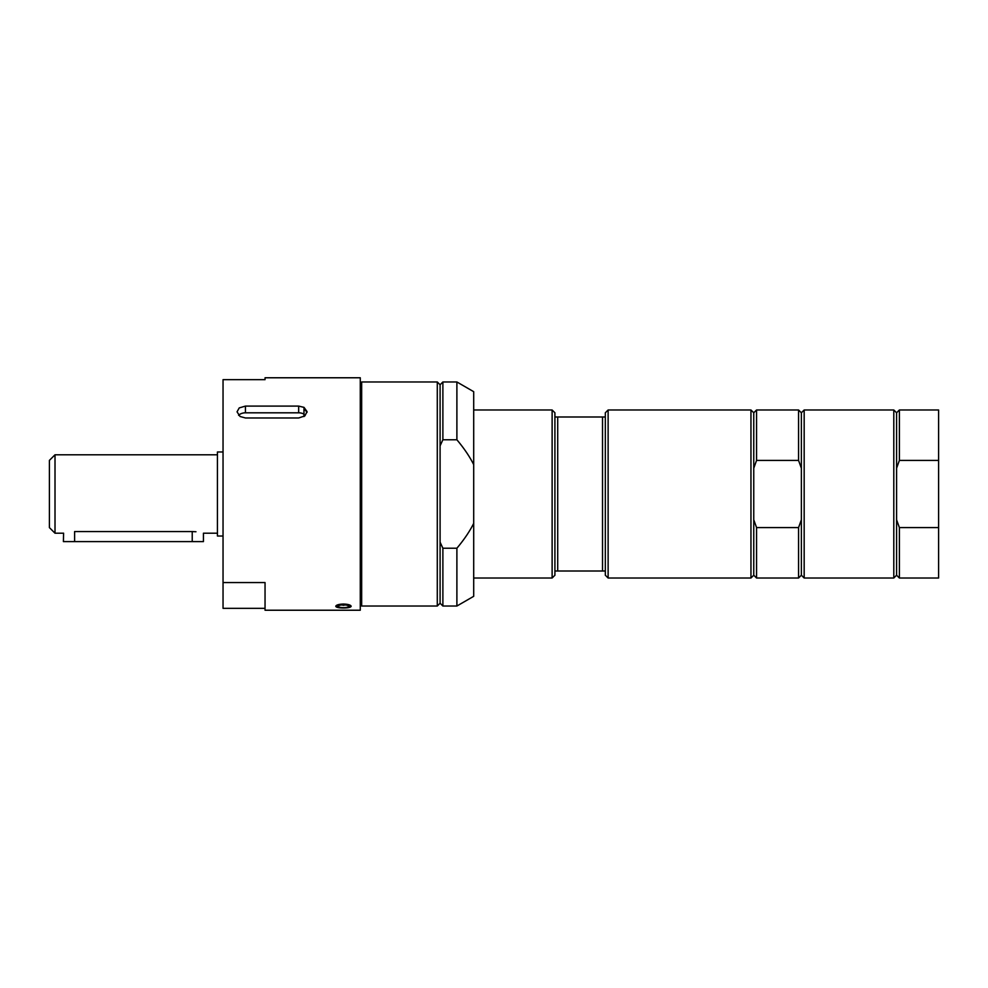 <?xml version="1.0" encoding="UTF-8"?>
<svg xmlns="http://www.w3.org/2000/svg" width="988" height="988" viewBox="0 0 988 988"><rect width="100%" height="100%" fill="white"/><g stroke="black" fill="none" stroke-linecap="round" stroke-linejoin="round"><path stroke-width="1.48" d="M361.67 389.173L360.274 389.173M345.479 604.989L341.453 604.989M303.971 416.553L303.971 408.427L307.021 412.367M303.971 414.145A8.398 5.94 0 0 0 298.66 412.811L245.444 412.811A8.398 5.94 0 0 0 238.59 415.318M237.046 411.835L239.232 407.908L245.444 406.093L298.66 406.093L304.032 407.377L307.058 411.626L304.86 415.911L298.66 417.973L245.444 417.973L240.072 416.504L237.046 411.823M217.434 533.211L203.429 533.211L203.429 541.609L74.606 541.609L74.606 531.569C60.157 533.359 60.157 533.359 74.606 531.569L192.228 531.569C206.677 533.359 206.677 533.359 192.228 531.569L195.957 531.754M63.578 533.162L63.405 541.609L74.606 541.609M361.67 381.973L361.67 606.027L437.289 606.027L437.289 381.973L361.67 381.973M437.289 381.973L440.092 384.777L440.092 445.81L442.883 439.771L456.888 439.771C464.162 448.441 469.769 456.728 473.697 464.644L473.697 523.356C469.769 531.272 464.162 539.559 456.888 548.229L442.883 548.229L440.092 542.19L440.092 603.223L442.883 606.027L456.888 606.027L456.888 548.229M440.092 445.81L440.092 542.19M473.697 523.356L473.697 596.32L456.888 606.027M440.092 384.777L442.883 381.973L456.888 381.973L473.697 391.68L473.697 464.644M456.888 381.973L456.888 439.771M442.883 548.229L442.883 606.027M442.883 381.973L442.883 439.771M345.602 605.002L341.329 605.002M343.429 607.645A5.323 1.383 0 0 1 338.699 606.879A5.323 1.383 0 0 1 339.217 605.434A5.323 1.383 0 0 1 347.714 605.434A5.323 1.383 0 0 1 348.221 606.879A5.323 1.383 0 0 1 343.429 607.645M342.811 608.003C338.476 607.904 336.118 607.324 335.759 606.262C336.216 604.977 338.785 604.224 343.466 604.026C348.147 604.224 350.703 604.977 351.172 606.262C350.802 607.324 348.455 607.904 344.108 608.003M265.043 379.664L265.043 377.774L265.043 379.664L223.041 379.664L223.041 582.562L265.043 582.562L265.043 610.226L360.274 610.226L360.274 377.774L265.043 377.774M265.043 608.336L223.041 608.336L223.041 582.562M608.126 494L608.126 578.017L750.954 578.017L750.954 409.983L608.126 409.983L608.126 494M608.126 409.983L605.323 412.786L605.323 575.214L608.126 578.017M605.323 416.985L557.714 416.985L557.714 571.015L605.323 571.015M602.519 416.985L602.519 571.015M557.714 416.985L554.91 416.985L554.91 571.015L557.714 571.015M554.91 416.985L554.91 412.786L552.119 409.983L552.119 578.017L554.91 575.214L554.91 571.015M223.041 451.985L217.434 451.985L217.434 536.015L223.041 536.015M55.007 533.211L49.4 527.604L49.4 460.396L55.007 454.789L55.007 533.211L63.405 533.211M823.77 409.983L893.794 409.983L893.794 578.017L804.17 578.017L804.17 409.983L823.77 409.983M893.794 578.017L896.585 575.214L896.585 412.786L893.794 409.983M896.585 468.213L899.389 460.42L938.6 460.42L938.6 578.017L899.389 578.017L899.389 527.58L896.585 519.787M896.585 412.786L899.389 409.983L899.389 460.42M899.389 409.983L938.6 409.983L938.6 460.42M938.6 527.58L899.389 527.58M804.17 409.983L801.367 412.786L801.367 575.214L804.17 578.017M750.954 409.983L753.758 412.786L753.758 575.214L750.954 578.017M801.367 519.787L798.563 527.58L756.561 527.58L756.561 578.017L798.563 578.017L798.563 527.58M753.758 412.786L756.561 409.983L756.561 460.42L798.563 460.42L798.563 409.983L801.367 412.786M798.563 460.42L801.367 468.213M756.561 527.58L753.758 519.787M753.758 468.213L756.561 460.42M192.228 541.609L192.228 531.569M350.468 605.397L350.468 605.99C348.529 607.052 354.037 606.669 343.429 608.015A6.718 1.741 0 0 1 337.661 605.385A6.718 1.741 0 0 1 349.307 605.409A6.718 1.741 0 0 1 343.429 608.003C332.981 606.669 338.365 607.052 336.463 605.99A7.002 1.815 0 0 1 343.466 604.187A7.002 1.815 0 0 1 350.468 605.99A7.002 1.815 0 0 1 350.061 606.607M336.871 606.607A7.002 1.815 0 0 1 336.463 605.99L336.463 605.397M298.66 406.093L298.66 412.811M245.444 406.093L245.444 412.811M361.67 598.827L360.274 598.827M440.092 603.223L437.289 606.027M342.28 604.928A2.235 2.235 0 0 0 344.651 604.928M473.697 578.017L552.119 578.017M473.697 409.983L552.119 409.983M55.007 454.789L217.434 454.789M896.585 575.214L899.389 578.017M801.367 575.214L798.563 578.017M756.561 409.983L798.563 409.983M753.758 575.214L756.561 578.017"/></g></svg>
